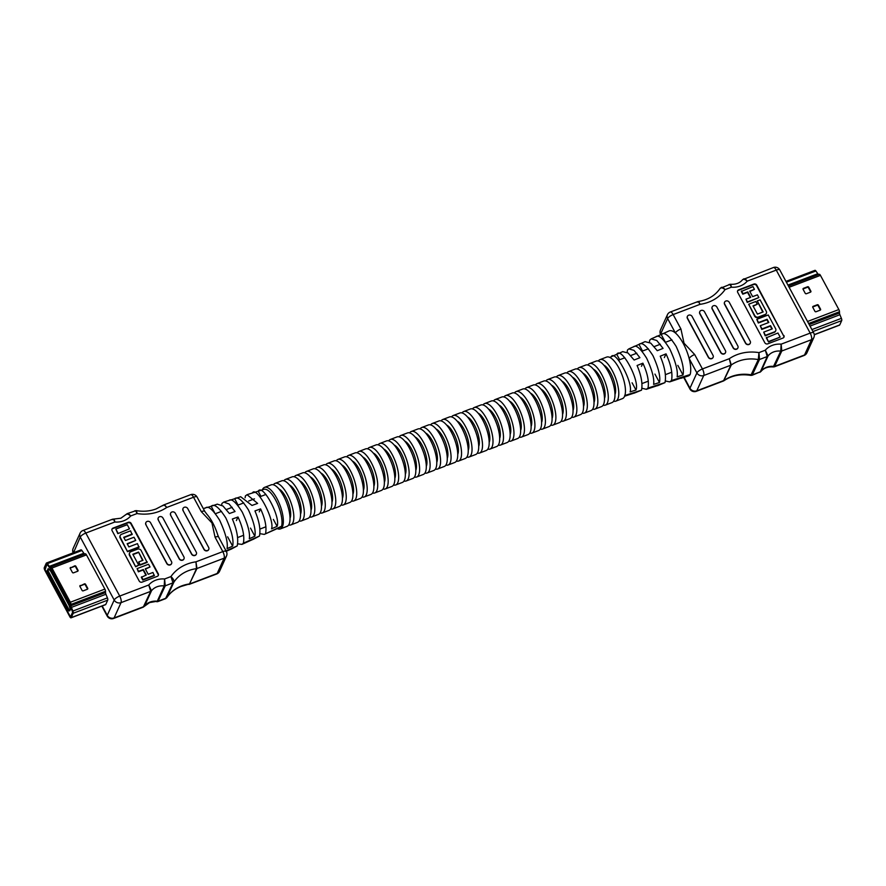 <?xml version="1.0" encoding="UTF-8"?>
<svg xmlns="http://www.w3.org/2000/svg" width="886" height="886" viewBox="0 0 886 886"><rect width="100%" height="100%" fill="white"/><g stroke="black" fill="none" stroke-linecap="round" stroke-linejoin="round"><path stroke-width="1.33" d="M102.2 605.958L107.25 615.338A5.172 4.53 -155.6 0 0 114.084 617.941L143.765 606.644A2.193 1.916 24.4 0 0 144.562 606.057A15.084 13.224 -155.6 0 1 150.066 602.07A15.084 13.224 -155.6 0 1 157.265 601.229A2.193 1.916 24.4 0 0 158.306 601.107L166.059 598.15A2.193 1.916 24.4 0 0 166.933 597.463A36.625 32.106 -155.6 0 1 181.63 585.934A36.625 32.106 -155.6 0 1 189.549 583.94A2.193 1.916 24.4 0 0 190.025 583.819L217.181 573.475L224.114 558.18L196.958 568.524A2.193 1.916 24.4 0 1 196.493 568.646A36.625 32.106 24.4 0 0 173.866 582.168A2.193 1.916 24.4 0 1 172.991 582.855L165.25 585.812A2.193 1.916 24.4 0 1 164.209 585.934A15.084 13.224 24.4 0 0 151.506 590.763A2.193 1.916 24.4 0 1 150.709 591.35L121.028 602.646L114.084 617.941A5.172 1.883 69.2 0 1 113.596 618.461L143.244 607.165L150.709 591.35L148.759 585.004L151.506 590.763L144.418 606.301L149.579 602.58L157.265 601.229L164.209 585.934L164.597 578.979L165.25 585.812L157.863 601.594L165.527 598.681L172.991 582.855L170.943 576.564C173.268 578.713 174.243 580.585 173.866 582.168L166.845 597.629C170.223 592.568 174.996 588.836 181.143 586.443L189.549 583.94L196.493 568.646L195.961 561.824L196.958 568.524L189.25 584.361M163.035 505.529C163.821 504.4 165.04 505.042 166.701 507.468C164.796 505.175 163.434 504.599 162.625 505.751M126.676 514.168C127.495 513.038 128.824 513.636 130.674 515.973C128.359 513.969 126.753 513.559 125.878 514.744M120.153 535.687A2.736 2.403 24.4 0 0 120.131 537.957L127.518 551.679L138.958 547.326L137.452 543.639L128.869 546.906L127.152 543.705L135.724 540.438L127.329 544.037M123.885 537.636L132.058 534.524L130.552 530.847L121.504 534.291A2.736 2.403 24.4 0 0 120.352 537.481L127.518 551.679M150.022 566.985L148.538 564.238L137.108 568.602L138.581 571.337L143.344 569.521L146.301 575.014L141.317 577.307L142.801 580.053L154.23 575.69L152.968 572.467L148.206 574.283L145.249 568.801L150.022 566.985L145.426 569.133M137.108 568.602L138.371 571.824L143.133 570.008L145.902 575.158M111.924 529.296A2.193 1.916 -155.6 0 1 112.799 528.61L128.049 522.795A2.193 1.916 -155.6 0 1 130.94 523.903L158.04 574.239A2.193 1.916 -155.6 0 1 158.217 575.623M138.548 552.078L142.978 560.306L138.692 561.945L139.944 565.168L147.098 562.444L141.162 550.527A2.736 2.403 24.4 0 0 137.552 549.154L130.873 551.69A2.736 2.403 24.4 0 0 129.721 554.891L135.658 566.796L138.737 565.224L132.834 554.259L138.548 552.078L142.58 560.461M133.011 554.581L138.327 552.554M129.522 553.097A2.736 2.403 24.4 0 0 129.511 555.367L135.658 566.796M117.816 533.66L129.478 528.831L127.263 524.711L115.822 529.075L117.816 533.66L129.478 528.831M228.798 500.612C231.379 498.12 235.864 501.952 242.266 512.119C247.847 524.202 250.195 533.062 249.32 538.721L254.869 536.24C255.988 530.537 253.85 521.754 248.434 509.904C242.099 499.948 237.514 496.226 234.679 498.74L230.382 500.114M245.09 497.788L245.444 495.872L247.061 494.687L257.638 503.414L251.989 505.441L240.66 496.725L234.679 498.74L238.09 505.064M252.311 493.103C256.231 484.919 274.97 519.717 271.548 528.82L277.096 526.339C280.973 517.092 262.677 483.125 258.191 491.221L253.562 492.705M259.886 533.66L264.272 534.402L281.593 526.229A21.607 7.852 69.2 0 0 276.786 502.296A21.607 7.852 69.2 0 0 263.851 489.349L258.191 491.221L260.96 496.359M205.286 508.132C207.977 505.308 212.762 509.339 219.65 520.226C225.631 533.25 228.112 542.708 227.082 548.622L232.641 546.141C233.926 540.172 231.667 530.792 225.864 518C219.03 507.324 214.135 503.414 211.167 506.26L207.213 507.523M221.644 505.053L221.976 503.414L223.726 502.096L229.109 504.001L235.045 511.51L229.396 513.537L223.006 506.017L217.291 504.145L211.167 506.26L214.512 512.473M265.612 533.328C266.786 526.904 265.113 518.764 260.595 508.896L254.946 510.923C259.233 521.112 260.739 529.485 259.476 536.041L243.384 543.184C244.68 536.318 242.875 527.591 238.002 517.003L232.353 519.03C236.983 529.95 238.6 538.909 237.215 545.92L226.052 550.87M201.31 511.643A5.172 1.628 151.7 0 1 204.832 511.466L206.881 514.245A25.439 9.237 69.2 0 1 217.746 534.945L218.587 537.005A5.172 1.628 151.7 0 0 215.065 537.182L211.953 522.95L201.31 511.643L193.547 497.234L166.701 507.468A41.797 36.636 -155.6 0 1 158.971 511.488A41.797 36.636 -155.6 0 1 137.02 513.559C136.012 510.912 135.137 510.126 134.417 511.222M225.786 551.513L230.161 549.564M237.614 543.805L241.922 544.392L252.687 539.53M264.272 534.402L280.364 527.214A21.607 7.852 69.2 0 0 281.593 526.229M259.476 536.041L253.152 539.375M241.922 544.392L243.384 543.184M237.215 545.92L230.781 549.364M208.719 549.508A2.569 2.259 -155.6 0 1 207.479 550.715L207.39 550.749A2.569 2.259 -155.6 0 1 203.99 549.453L183.048 510.557A2.569 2.259 -155.6 0 1 183.003 508.52M196.327 554.226A2.569 2.259 -155.6 0 1 195.097 555.433L194.998 555.467A2.569 2.259 -155.6 0 1 191.597 554.171L170.655 515.275A2.569 2.259 -155.6 0 1 170.61 513.238M183.945 558.944A2.569 2.259 -155.6 0 1 182.704 560.151L182.616 560.185A2.569 2.259 -155.6 0 1 179.216 558.889L158.273 519.993A2.569 2.259 -155.6 0 1 158.229 517.956M171.552 563.662A2.569 2.259 -155.6 0 1 170.322 564.869L170.223 564.903A2.569 2.259 -155.6 0 1 166.823 563.607L145.88 524.711A2.569 2.259 -155.6 0 1 145.836 522.674M112.101 530.681A2.193 1.916 -155.6 0 1 113.02 528.122L128.26 522.319A2.193 1.916 -155.6 0 1 131.15 523.416L158.262 573.763A2.193 1.916 -155.6 0 1 157.343 576.321L142.092 582.124A2.193 1.916 -155.6 0 1 139.202 581.017L112.101 530.681M71.046 617.83A2.16 0.786 69.2 0 1 69.85 616.756L44.843 570.318A2.16 0.786 69.2 0 1 44.3 567.572L46.271 563.23A2.16 0.786 69.2 0 1 46.471 563.02A2.16 0.786 69.2 0 1 47.401 563.651L49.317 566.387A2.16 0.786 -110.8 0 0 50.181 567.04L50.812 566.951A2.16 0.786 69.2 0 1 51.953 568.037L70.359 602.236A2.16 0.786 69.2 0 1 70.991 604.429L71.002 605.703A2.16 0.786 -110.8 0 0 71.401 607.397L72.907 611.03A2.16 0.786 69.2 0 1 73.217 613.267L71.245 617.62A2.16 0.786 69.2 0 1 71.046 617.83L105.556 604.684A2.16 0.786 -110.8 0 0 105.755 604.473L107.727 600.132A2.16 0.786 -110.8 0 0 107.427 597.884L105.91 594.251A2.16 0.786 69.2 0 1 105.523 592.557L105.512 591.283A2.16 0.786 -110.8 0 0 104.88 589.09L86.463 554.891A2.16 0.786 -110.8 0 0 85.333 553.805L84.702 553.894A2.16 0.786 69.2 0 1 83.838 553.241L81.922 550.505A2.16 0.786 -110.8 0 0 80.991 549.874A2.16 0.786 -110.8 0 0 80.781 550.084M183.147 510.314A2.569 2.259 -155.6 0 1 184.233 507.313L184.332 507.279A2.569 2.259 -155.6 0 1 187.721 508.575L208.675 547.47A2.569 2.259 -155.6 0 1 207.59 550.472L207.49 550.505A2.569 2.259 -155.6 0 1 204.101 549.209L183.048 510.557M170.765 515.032A2.569 2.259 -155.6 0 1 171.851 512.03L171.939 511.997A2.569 2.259 -155.6 0 1 175.339 513.293L196.282 552.188A2.569 2.259 -155.6 0 1 195.208 555.19L195.108 555.223A2.569 2.259 -155.6 0 1 191.708 553.927L170.655 515.275M158.373 519.75A2.569 2.259 -155.6 0 1 159.458 516.748L159.558 516.715A2.569 2.259 -155.6 0 1 162.946 518.011L183.9 556.906A2.569 2.259 -155.6 0 1 182.815 559.908L182.715 559.941A2.569 2.259 -155.6 0 1 179.326 558.645L158.273 519.993M145.991 524.468A2.569 2.259 -155.6 0 1 147.076 521.466L147.165 521.433A2.569 2.259 -155.6 0 1 150.565 522.729L171.507 561.624A2.569 2.259 -155.6 0 1 170.422 564.626L170.334 564.659A2.569 2.259 -155.6 0 1 166.933 563.363L145.88 524.711M113.175 519.584C113.807 518.498 114.36 519.296 114.848 522.009C113.762 519.373 112.854 518.609 112.134 519.705M135.613 511.122C136.245 510.026 136.721 510.845 137.02 513.559L130.674 515.973A20.256 17.753 -155.6 0 1 123.73 520.791A20.256 17.753 -155.6 0 1 114.848 522.009L85.809 533.062A5.172 1.883 -110.8 0 0 82.941 530.504L112.577 519.207L120.861 518.221L127.207 513.636L136.134 510.602C143.222 511.82 149.878 511.266 156.102 508.929L163.279 505.175M157.863 601.594L156.733 601.738M277.096 526.339L273.364 519.406M254.869 536.24L250.494 528.111M232.641 546.141L227.624 536.827M236.385 520.58L238.002 517.003M259.255 511.864L260.595 508.896M141.538 576.83L143.011 579.566L154.452 575.213M138.692 561.945L140.165 564.681L147.309 561.957M135.879 566.32L138.737 565.224M135.724 540.438L134.007 537.237L125.424 540.504L123.708 537.304L132.28 534.036M127.739 551.203L139.168 546.839M115.822 529.075L118.037 533.184M49.948 568.114A2.16 0.786 69.2 0 1 49.516 567.638L46.936 564.227L45.097 569.753L70.105 616.191L70.658 616.534L72.63 612.193L70.769 607.109A2.16 0.786 69.2 0 1 70.371 605.415L70.105 602.801L51.687 568.602L50.38 568.291A2.16 0.786 69.2 0 1 50.214 568.269L49.871 569.787L50.214 568.269M50.469 570.883L48.143 568.59L47.744 570.23L69.64 610.908L70.371 609.701L69.097 605.492M50.513 576.077L49.084 573.408L48.309 575.114L49.749 577.772L50.513 576.077M52.451 579.677L51.023 577.007L50.247 578.713L51.687 581.371L52.451 579.677M54.389 583.276L52.961 580.607L52.185 582.312L53.625 584.97L54.389 583.276M56.327 586.875L54.899 584.206L54.124 585.912L55.563 588.57L56.327 586.875M58.266 590.475L56.837 587.806L56.062 589.511L57.501 592.169L58.266 590.475M60.204 594.074L58.775 591.416L58 593.111L59.44 595.78L60.204 594.074M62.142 597.673L60.713 595.015L59.938 596.71L61.378 599.379L62.142 597.673M64.08 601.273L62.651 598.615L61.876 600.309L63.316 602.978L64.08 601.273M66.018 604.872L64.589 602.214L63.814 603.909L65.254 606.578L66.018 604.872M67.956 608.472L66.528 605.814L65.752 607.508L67.192 610.177L67.956 608.472M68.886 609.967L68.178 611.174L68.144 609.546L68.886 609.967L68.178 611.174M48.01 572.766L48.542 573.342M47.877 572.068L48.73 573.541L47.855 573.463L47.877 572.068L48.542 573.619L47.855 573.463M69.518 604.773L68.61 604.407L69.518 604.773L69.451 604.064L69.673 605.049L68.809 604.695L69.318 605.891L50.901 571.559M52.938 574.671L53.714 572.965L52.274 570.307L51.51 572.002L52.938 574.671M54.877 578.27L55.652 576.564L54.212 573.907L53.448 575.601L54.877 578.27M56.815 581.869L57.59 580.164L56.15 577.506L55.386 579.2L56.815 581.869M58.753 585.469L59.528 583.763L58.088 581.105L57.324 582.8L58.753 585.469M60.691 589.068L61.466 587.363L60.026 584.705L59.262 586.399L60.691 589.068M62.629 592.668L63.404 590.962L61.965 588.304L61.2 589.998L62.629 592.668M64.567 596.267L65.343 594.561L63.914 591.903L63.139 593.598L64.567 596.267M66.505 599.866L67.281 598.161L65.852 595.503L65.077 597.197L66.505 599.866M68.443 603.466L69.219 601.771L67.79 599.102L67.015 600.797L68.443 603.466M50.668 569.709L51.51 570.861L50.613 571.182L50.668 569.709L51.322 570.927L50.613 571.182M68.942 603.698L69.861 604.972L69.141 604.905L69.318 605.891M47.855 570.927L47.157 572.123L47.124 570.506L47.855 570.927L47.157 572.123M49.273 574.748L48.309 575.114M51.211 578.348L50.247 578.713M53.149 581.947L52.185 582.312M55.087 585.546L54.124 585.912M57.025 589.146L56.062 589.511M58.963 592.745L58 593.111M60.901 596.344L59.938 596.71M62.84 599.944L61.876 600.309M64.778 603.543L63.814 603.909M66.716 607.143L65.752 607.508M49.837 568.159L50.568 568.579M50.38 568.646L49.871 569.787M51.011 569.919L51.178 570.662M50.735 570.34L50.989 571.248M47.124 570.506L47.766 570.75M48.475 573.164L48.021 572.345L48.664 573.098M48.209 572.278L48.331 572.921M68.144 609.546L68.787 609.789M68.3 600.055L67.114 600.885L68.399 603.266M68.61 602.79L67.336 600.42M66.627 605.991L67.646 608.859M67.857 608.383L66.583 606.013M66.361 596.444L65.176 597.286L66.461 599.667M66.671 599.191L65.398 596.821M64.423 592.845L63.238 593.686L64.523 596.068M64.733 595.591L63.46 593.221M62.485 589.245L61.3 590.087L62.585 592.468M62.795 591.992L61.522 589.622M60.547 585.646L59.362 586.488L60.647 588.869M60.857 588.393L59.583 586.011M58.609 582.047L57.424 582.888L58.709 585.269M58.919 584.793L57.634 582.412M56.66 578.447L55.486 579.289L56.77 581.67M56.981 581.194L55.696 578.813M54.722 574.848L53.548 575.69L54.832 578.06M55.043 577.594L53.758 575.213M52.783 571.248L51.609 572.09L52.894 574.46M53.105 573.995L51.82 571.614M64.689 602.391L65.708 605.26M65.918 604.784L64.645 602.414M62.751 598.792L63.77 601.66M63.98 601.184L62.707 598.814M60.813 595.193L61.832 598.061M62.042 597.585L60.769 595.215M58.875 591.593L59.894 594.462M60.104 593.985L58.83 591.615M56.937 587.994L57.955 590.862M58.166 590.386L56.892 588.016M54.998 584.395L56.017 587.263M56.228 586.787L54.943 584.417M53.06 580.795L54.079 583.664M54.29 583.187L53.005 580.817M51.122 577.196L52.141 580.064M52.352 579.588L51.067 577.207M49.184 573.596L50.203 576.465M50.413 575.989L49.129 573.607M80.305 585.436A0.864 0.753 24.4 0 0 79.939 586.443L82.077 590.397A0.864 0.753 24.4 0 0 83.218 590.84L87.337 589.268A0.864 0.753 24.4 0 0 87.703 588.26L85.565 584.295A0.864 0.753 24.4 0 0 84.436 583.863L80.05 586A0.864 0.753 24.4 0 0 79.851 586.111M51.687 568.602L70.105 602.801L70.371 604.961A3.444 1.251 -110.8 0 0 71.002 607.663L72.63 612.193L70.658 616.534L70.105 616.191L45.097 569.753L46.936 564.227L49.217 567.217A3.444 1.251 -110.8 0 0 50.613 568.258L51.687 568.602M70.614 567.439A0.864 0.753 24.4 0 0 70.249 568.447L72.386 572.4A0.864 0.753 24.4 0 0 73.516 572.832L77.647 571.26A0.864 0.753 24.4 0 0 78.012 570.263L75.875 566.298A0.864 0.753 24.4 0 0 74.745 565.866L70.359 568.004A0.864 0.753 24.4 0 0 70.16 568.114M87.537 589.157A0.864 0.753 24.4 0 0 87.448 588.825L85.311 584.86A0.864 0.753 24.4 0 0 84.17 584.428L80.05 586M77.846 571.149A0.864 0.753 24.4 0 0 77.758 570.828L75.62 566.863A0.864 0.753 24.4 0 0 74.479 566.431L70.359 568.004M684.092 377.303L689.961 388.212A5.172 1.628 151.7 0 0 689.906 388.954A5.172 5.172 0 0 0 696.307 391.324L723.441 380.991L730.884 365.176L729.289 358.708L731.304 364.954L723.707 380.825M723.441 380.991L724.017 380.692C731.659 375.509 740.596 373.748 750.852 375.398L758.305 359.583L758.959 352.617L765.305 350.191L768.051 355.962L760.963 371.489C763.732 368.067 767.841 366.549 773.279 366.937L780.754 351.122L781.142 344.167L781.795 351L774.408 366.793L804.045 355.496A5.172 5.172 0 0 0 806.913 352.805A5.172 4.53 -155.6 0 1 804.532 354.987L811.476 339.692L781.795 351A2.193 1.916 -155.6 0 1 780.754 351.122A15.084 13.224 24.4 0 0 773.556 351.964A15.084 13.224 24.4 0 0 768.051 355.962A2.193 1.916 -155.6 0 1 767.254 356.537L765.305 350.191A20.256 17.753 -155.6 0 1 772.26 345.385A20.256 17.753 -155.6 0 1 781.142 344.167L810.181 333.103L776.258 270.108L747.219 281.172C744.904 279.168 743.299 278.747 742.424 279.943M756.81 319.337L758.527 322.537L767.11 319.27L768.827 322.471L760.254 325.727L761.982 328.927L770.554 325.671L772.282 328.872L763.699 332.128L765.426 335.329L774.475 331.885A2.736 2.403 24.4 0 0 775.627 328.695L768.24 314.973L756.81 319.337L758.316 323.013L766.888 319.746L768.439 322.615M763.699 332.128L765.205 335.816L774.264 332.361A2.736 2.403 24.4 0 0 775.615 330.965M760.254 325.727L761.761 329.415L770.333 326.148L771.883 329.016M741.527 290.962L743.011 293.698L747.773 291.893L750.73 297.375L745.968 299.191L747.441 301.938L758.87 297.574L757.397 294.839L752.635 296.644L749.678 291.162L754.44 289.345L752.967 286.61L741.316 291.439L742.789 294.185L747.551 292.369L750.331 297.53M749.855 291.494L754.44 289.345M745.968 299.191L747.219 302.414L758.87 297.574M737.54 291.029A2.193 1.916 -155.6 0 1 738.426 290.342L753.665 284.528A2.193 1.916 -155.6 0 1 756.555 285.635L783.667 335.971A2.193 1.916 -155.6 0 1 783.844 337.356M748.67 304.208L754.817 315.637A2.736 2.403 24.4 0 0 758.438 317.022L765.105 314.486A2.736 2.403 24.4 0 0 766.257 311.285L760.099 299.856L757.242 300.952L763.156 311.916L757.43 314.098L753 305.869L757.286 304.23L755.813 301.495L748.67 304.208L754.606 316.125A2.736 2.403 24.4 0 0 758.217 317.498L764.884 314.962A2.736 2.403 24.4 0 0 766.246 313.555M753.178 306.202L757.286 304.23M757.242 300.952L762.757 312.071M766.29 337.821L768.505 341.941L780.156 337.101L777.941 332.992L766.29 337.821M633.412 346.88C635.982 344.477 640.39 348.264 646.658 358.243C652.129 370.071 654.455 378.787 653.613 384.38L659.494 382.508C660.657 376.738 658.486 367.812 652.971 355.696C646.503 345.562 641.841 341.797 638.972 344.399L633.412 346.88M649.36 342.229L649.759 340.113L651.221 338.884L656.792 340.512L663.071 348.375L657.279 350.701L650.745 343.137L645.041 341.642L638.972 344.399L642.538 351.033M611.196 356.781C615.083 348.907 633.379 382.885 630.101 391.9L635.982 390.017C640.013 380.692 621.263 345.894 616.745 354.311L609.767 357.401M627.089 352.362L627.498 349.981L628.827 348.885L634.033 350.38L639.925 357.7L634.132 360.026L628.019 352.993L622.692 351.631L616.745 354.311L619.668 359.738M655.651 336.979C658.309 334.243 663.027 338.23 669.772 348.94C675.653 361.698 678.1 371.012 677.125 376.86L683.006 374.988C684.335 368.953 682.054 359.417 676.14 346.382C669.174 335.506 664.201 331.552 661.2 334.498L656.781 336.47M624.641 395.577L641.53 390.161C642.76 383.716 641.287 375.498 637.089 365.508L642.882 363.182C647.5 373.239 649.205 381.534 647.998 388.079L664.998 382.608C666.35 375.73 664.766 366.926 660.236 356.194L666.028 353.868C671.012 364.644 672.839 373.538 671.522 380.515L690.161 374.523A25.439 9.237 -110.8 0 0 689.142 358.509A25.439 9.237 -110.8 0 0 675.387 332.97A25.439 9.237 -110.8 0 0 668.996 330.943L661.2 334.498L665.131 341.786M671.522 380.515L669.683 381.888L679.739 378.51M647.998 388.079L646.315 389.308L656.57 385.919M624.63 396.197L633.39 393.329M680.78 378.355L688.234 375.985A25.439 9.237 -110.8 0 0 690.161 374.523M669.683 381.888L665.331 380.969M657.423 385.775L664.998 382.608M646.315 389.308L641.874 388.245M634.066 393.207L641.53 390.161M713.086 357.412A2.569 2.259 -155.6 0 1 711.857 358.62L711.757 358.664A2.569 2.259 -155.6 0 1 708.368 357.368L687.414 318.462A2.569 2.259 -155.6 0 1 687.37 316.424M725.479 352.694A2.569 2.259 -155.6 0 1 724.239 353.902L724.15 353.946A2.569 2.259 -155.6 0 1 720.75 352.65L699.807 313.744A2.569 2.259 -155.6 0 1 699.763 311.706M737.872 347.976A2.569 2.259 -155.6 0 1 736.631 349.184L736.532 349.228A2.569 2.259 -155.6 0 1 733.143 347.932L712.189 309.026A2.569 2.259 -155.6 0 1 712.145 306.988M750.254 343.259A2.569 2.259 -155.6 0 1 749.024 344.466L748.925 344.51A2.569 2.259 -155.6 0 1 745.525 343.214L724.582 304.308A2.569 2.259 -155.6 0 1 724.538 302.27M660.712 334.72L660.635 334.587A5.172 1.628 -28.3 0 1 660.69 333.856L667.634 318.561L675.387 332.97A5.172 1.628 -28.3 0 1 680.924 328.983L684.036 343.225L694.668 354.533L702.432 368.941L729.289 358.708A41.797 36.636 -155.6 0 1 737.008 354.688A41.797 36.636 -155.6 0 1 758.959 352.617L759.501 359.483L752.125 375.276L760.31 371.832L767.254 356.537L759.501 359.483A2.193 1.916 -155.6 0 1 758.305 359.583A36.625 32.106 24.4 0 0 738.304 361.266A36.625 32.106 24.4 0 0 731.304 364.954A2.193 1.916 24.4 0 1 730.884 365.176L703.728 375.52L696.784 390.815L723.951 380.471A2.193 1.916 24.4 0 0 724.36 380.249A36.625 32.106 -155.6 0 1 731.371 376.561A36.625 32.106 -155.6 0 1 751.372 374.878A2.193 1.916 -155.6 0 0 752.568 374.778L760.31 371.832A2.193 1.916 -155.6 0 0 761.107 371.256A15.084 13.224 -155.6 0 1 766.611 367.258A15.084 13.224 -155.6 0 1 773.81 366.416A2.193 1.916 -155.6 0 0 774.851 366.295L804.532 354.987A5.172 1.883 69.2 0 1 804.045 355.496M783.888 335.495A2.193 1.916 -155.6 0 1 782.958 338.053L767.719 343.857A2.193 1.916 -155.6 0 1 764.828 342.749L737.717 292.413A2.193 1.916 -155.6 0 1 738.636 289.855L753.886 284.052A2.193 1.916 -155.6 0 1 756.777 285.159L783.667 335.971M713.042 355.386A2.569 2.259 -155.6 0 1 711.967 358.387L711.868 358.42A2.569 2.259 -155.6 0 1 708.468 357.124L687.525 318.218A2.569 2.259 -155.6 0 1 688.61 315.217L688.699 315.183A2.569 2.259 -155.6 0 1 692.099 316.479L713.042 355.386M725.435 350.668A2.569 2.259 -155.6 0 1 724.349 353.669L724.261 353.702A2.569 2.259 -155.6 0 1 720.861 352.406L699.918 313.5A2.569 2.259 -155.6 0 1 700.992 310.499L701.092 310.465A2.569 2.259 -155.6 0 1 704.492 311.761L725.435 350.668M737.828 345.95A2.569 2.259 -155.6 0 1 736.742 348.951L736.643 348.984A2.569 2.259 -155.6 0 1 733.254 347.689L712.3 308.782A2.569 2.259 -155.6 0 1 713.385 305.781L713.485 305.748A2.569 2.259 -155.6 0 1 716.874 307.043L737.828 345.95M750.209 341.232A2.569 2.259 -155.6 0 1 749.124 344.233L749.035 344.266A2.569 2.259 -155.6 0 1 745.635 342.971L724.693 304.064A2.569 2.259 -155.6 0 1 725.767 301.063L725.867 301.03A2.569 2.259 -155.6 0 1 729.267 302.325L750.209 341.232M697.736 301.639L697.991 301.539C707.792 300.033 715.179 295.647 720.141 288.371L730.252 284.262C735.69 284.639 739.799 283.121 742.568 279.699L773.389 267.539A5.172 1.883 -110.8 0 1 776.258 270.108A5.172 1.628 -28.3 0 1 779.78 269.92A5.172 5.172 0 0 0 773.389 267.539M743.221 279.356C744.041 278.226 745.37 278.824 747.219 281.172A20.256 17.753 -155.6 0 1 731.393 287.197C730.308 284.572 729.399 283.797 728.68 284.893M729.721 284.771C730.352 283.686 730.906 284.495 731.393 287.197L725.036 289.611C722.599 287.706 720.938 287.352 720.052 288.537L720.141 288.371M720.927 287.85C721.758 286.71 723.131 287.308 725.036 289.611A41.797 36.636 -155.6 0 1 700.018 304.352C698.722 301.794 697.714 301.074 696.961 302.181M696.307 391.324A5.172 1.883 -110.8 0 0 696.784 390.815A5.172 4.53 24.4 0 1 689.961 388.212L696.905 372.917L689.142 358.509A5.172 1.628 -28.3 0 1 694.668 354.533M697.437 302.06C698.146 300.963 699.01 301.727 700.018 304.352L673.161 314.574L680.924 328.983M632.083 382.785L635.982 390.017M654.953 374.08L659.494 382.508M677.823 365.364L683.006 374.988M664.334 357.59L666.028 353.868M641.464 366.295L642.882 363.182M766.512 337.344L768.505 341.941M768.727 341.464L780.156 337.101M810.491 292.159A0.864 0.753 24.4 0 0 810.856 291.151L808.719 287.197A0.864 0.753 24.4 0 0 807.589 286.765L803.458 288.338A0.864 0.753 24.4 0 0 803.093 289.334L805.23 293.299A0.864 0.753 24.4 0 0 806.371 293.731L810.491 292.159M839.23 325.129A2.16 0.786 -110.8 0 0 839.529 325.151A2.16 0.786 -110.8 0 0 839.729 324.94L841.7 320.599A2.16 0.786 -110.8 0 0 841.401 318.351L839.884 314.718A2.16 0.786 69.2 0 1 839.485 313.024L839.485 311.75A2.16 0.786 -110.8 0 0 838.854 309.557L820.436 275.358A2.16 0.786 -110.8 0 0 819.306 274.272L818.675 274.361A2.16 0.786 69.2 0 1 817.8 273.719L815.884 270.983A2.16 0.786 -110.8 0 0 814.954 270.341L785.96 281.394M820.181 310.166A0.864 0.753 24.4 0 0 820.547 309.159L818.42 305.194A0.864 0.753 24.4 0 0 817.28 304.762L813.149 306.334A0.864 0.753 24.4 0 0 812.783 307.342L814.921 311.296A0.864 0.753 24.4 0 0 816.061 311.728L820.181 310.166M810.69 292.048A0.864 0.753 24.4 0 0 810.601 291.727L808.464 287.762A0.864 0.753 24.4 0 0 807.323 287.33L803.203 288.902A0.864 0.753 24.4 0 0 803.004 289.013M820.381 310.045A0.864 0.753 24.4 0 0 820.292 309.723L818.155 305.759A0.864 0.753 24.4 0 0 817.025 305.327L812.894 306.899A0.864 0.753 24.4 0 0 812.695 307.01M613.61 401.214A22.216 8.074 -110.8 0 0 615.781 401.159L622.448 398.622A22.216 8.074 -110.8 0 0 624.53 396.419A22.216 8.074 -110.8 0 0 620.61 371.455A22.216 8.074 -110.8 0 0 606.633 357.091L599.966 359.638A22.216 8.074 -110.8 0 0 598.316 361.034M615.781 401.159A22.216 8.074 -110.8 0 0 617.863 398.955A22.216 8.074 -110.8 0 0 613.943 374.003A22.216 8.074 -110.8 0 0 599.966 359.638M603.133 405.201A22.216 8.074 -110.8 0 0 605.293 405.157L611.971 402.609A22.216 8.074 -110.8 0 0 614.053 400.406A22.216 8.074 -110.8 0 0 610.133 375.454A22.216 8.074 -110.8 0 0 596.156 361.089L589.478 363.625A22.216 8.074 -110.8 0 0 587.828 365.021M605.293 405.157A22.216 8.074 -110.8 0 0 607.386 402.953A22.216 8.074 -110.8 0 0 603.455 377.99A22.216 8.074 -110.8 0 0 589.478 363.625M592.656 409.199A22.216 8.074 -110.8 0 0 594.816 409.144L601.483 406.608A22.216 8.074 -110.8 0 0 603.576 404.404A22.216 8.074 -110.8 0 0 599.645 379.441A22.216 8.074 -110.8 0 0 585.668 365.076L579.001 367.624A22.216 8.074 -110.8 0 0 577.351 369.019M594.816 409.144A22.216 8.074 -110.8 0 0 596.898 406.94A22.216 8.074 -110.8 0 0 592.978 381.977A22.216 8.074 -110.8 0 0 579.001 367.624M582.168 413.186A22.216 8.074 -110.8 0 0 584.328 413.131L591.006 410.595A22.216 8.074 -110.8 0 0 593.088 408.391A22.216 8.074 -110.8 0 0 589.168 383.439A22.216 8.074 -110.8 0 0 575.191 369.074L568.513 371.611A22.216 8.074 -110.8 0 0 566.863 373.006M584.328 413.131A22.216 8.074 -110.8 0 0 586.421 410.938A22.216 8.074 -110.8 0 0 582.49 385.975A22.216 8.074 -110.8 0 0 568.513 371.611M571.692 417.184A22.216 8.074 -110.8 0 0 573.851 417.129L580.518 414.593A22.216 8.074 -110.8 0 0 582.611 412.389A22.216 8.074 -110.8 0 0 578.68 387.426A22.216 8.074 -110.8 0 0 564.703 373.061L558.036 375.598A22.216 8.074 -110.8 0 0 556.386 377.004M573.851 417.129A22.216 8.074 -110.8 0 0 575.933 414.925A22.216 8.074 -110.8 0 0 572.013 389.962A22.216 8.074 -110.8 0 0 558.036 375.598M561.203 421.171A22.216 8.074 -110.8 0 0 563.363 421.116L570.041 418.58A22.216 8.074 -110.8 0 0 572.123 416.376A22.216 8.074 -110.8 0 0 568.203 391.413A22.216 8.074 -110.8 0 0 554.226 377.059L547.548 379.596A22.216 8.074 -110.8 0 0 545.909 380.991M563.363 421.116A22.216 8.074 -110.8 0 0 565.456 418.923A22.216 8.074 -110.8 0 0 561.536 393.96A22.216 8.074 -110.8 0 0 547.548 379.596M550.727 425.169A22.216 8.074 -110.8 0 0 552.886 425.114L559.553 422.567A22.216 8.074 -110.8 0 0 561.646 420.374A22.216 8.074 -110.8 0 0 557.715 395.411A22.216 8.074 -110.8 0 0 543.738 381.046L537.071 383.583A22.216 8.074 -110.8 0 0 535.421 384.989M552.886 425.114A22.216 8.074 -110.8 0 0 554.968 422.91A22.216 8.074 -110.8 0 0 551.048 397.947A22.216 8.074 -110.8 0 0 537.071 383.583M540.238 429.156A22.216 8.074 -110.8 0 0 542.398 429.101L549.076 426.565A22.216 8.074 -110.8 0 0 551.158 424.361A22.216 8.074 -110.8 0 0 547.238 399.398A22.216 8.074 -110.8 0 0 533.261 385.033L526.594 387.581A22.216 8.074 -110.8 0 0 524.944 388.976M542.398 429.101A22.216 8.074 -110.8 0 0 544.491 426.908A22.216 8.074 -110.8 0 0 540.571 401.945A22.216 8.074 -110.8 0 0 526.594 387.581M529.762 433.143A22.216 8.074 -110.8 0 0 531.921 433.099L538.588 430.552A22.216 8.074 -110.8 0 0 540.681 428.359A22.216 8.074 -110.8 0 0 536.75 403.396A22.216 8.074 -110.8 0 0 522.773 389.032L516.106 391.568A22.216 8.074 -110.8 0 0 514.456 392.974M531.921 433.099A22.216 8.074 -110.8 0 0 534.003 430.895A22.216 8.074 -110.8 0 0 530.083 405.932A22.216 8.074 -110.8 0 0 516.106 391.568M519.274 437.141A22.216 8.074 -110.8 0 0 521.444 437.086L528.111 434.55A22.216 8.074 -110.8 0 0 530.193 432.346A22.216 8.074 -110.8 0 0 526.273 407.383A22.216 8.074 -110.8 0 0 512.296 393.019L505.629 395.566A22.216 8.074 -110.8 0 0 503.979 396.961M521.444 437.086A22.216 8.074 -110.8 0 0 523.526 434.893A22.216 8.074 -110.8 0 0 519.606 409.93A22.216 8.074 -110.8 0 0 505.629 395.566M508.797 441.128A22.216 8.074 -110.8 0 0 510.956 441.084L517.623 438.537A22.216 8.074 -110.8 0 0 519.717 436.344A22.216 8.074 -110.8 0 0 515.796 411.381A22.216 8.074 -110.8 0 0 501.808 397.017L495.141 399.553A22.216 8.074 -110.8 0 0 493.491 400.959M510.956 441.084A22.216 8.074 -110.8 0 0 513.049 438.88A22.216 8.074 -110.8 0 0 509.118 413.917A22.216 8.074 -110.8 0 0 495.141 399.553M498.309 445.126A22.216 8.074 -110.8 0 0 500.479 445.071L507.146 442.535A22.216 8.074 -110.8 0 0 509.228 440.331A22.216 8.074 -110.8 0 0 505.308 415.368A22.216 8.074 -110.8 0 0 491.331 401.004L484.664 403.551A22.216 8.074 -110.8 0 0 483.014 404.946M500.479 445.071A22.216 8.074 -110.8 0 0 502.561 442.867A22.216 8.074 -110.8 0 0 498.641 417.915A22.216 8.074 -110.8 0 0 484.664 403.551M487.832 449.113A22.216 8.074 -110.8 0 0 489.991 449.069L496.658 446.522A22.216 8.074 -110.8 0 0 498.752 444.329A22.216 8.074 -110.8 0 0 494.831 419.366A22.216 8.074 -110.8 0 0 480.854 405.002L474.176 407.538A22.216 8.074 -110.8 0 0 472.526 408.944M489.991 449.069A22.216 8.074 -110.8 0 0 492.084 446.865A22.216 8.074 -110.8 0 0 488.153 421.902A22.216 8.074 -110.8 0 0 474.176 407.538M477.344 453.111A22.216 8.074 -110.8 0 0 479.514 453.056L486.181 450.52A22.216 8.074 -110.8 0 0 488.264 448.316A22.216 8.074 -110.8 0 0 484.343 423.353A22.216 8.074 -110.8 0 0 470.366 408.989L463.699 411.536A22.216 8.074 -110.8 0 0 462.049 412.931M479.514 453.056A22.216 8.074 -110.8 0 0 481.596 450.852A22.216 8.074 -110.8 0 0 477.676 425.9A22.216 8.074 -110.8 0 0 463.699 411.536M466.867 457.098A22.216 8.074 -110.8 0 0 469.026 457.043L475.704 454.507A22.216 8.074 -110.8 0 0 477.787 452.303A22.216 8.074 -110.8 0 0 473.866 427.351A22.216 8.074 -110.8 0 0 459.889 412.987L453.211 415.523A22.216 8.074 -110.8 0 0 451.561 416.918M469.026 457.043A22.216 8.074 -110.8 0 0 471.119 454.85A22.216 8.074 -110.8 0 0 467.188 429.887A22.216 8.074 -110.8 0 0 453.211 415.523M456.39 461.097A22.216 8.074 -110.8 0 0 458.549 461.041L465.216 458.505A22.216 8.074 -110.8 0 0 467.31 456.301A22.216 8.074 -110.8 0 0 463.378 431.338A22.216 8.074 -110.8 0 0 449.401 416.974L442.734 419.521A22.216 8.074 -110.8 0 0 441.084 420.916M458.549 461.041A22.216 8.074 -110.8 0 0 460.631 458.837A22.216 8.074 -110.8 0 0 456.711 433.874A22.216 8.074 -110.8 0 0 442.734 419.521M445.902 465.084A22.216 8.074 -110.8 0 0 448.061 465.028L454.74 462.492A22.216 8.074 -110.8 0 0 456.822 460.288A22.216 8.074 -110.8 0 0 452.901 435.325A22.216 8.074 -110.8 0 0 438.924 420.972L432.246 423.508A22.216 8.074 -110.8 0 0 430.596 424.903M448.061 465.028A22.216 8.074 -110.8 0 0 450.154 462.835A22.216 8.074 -110.8 0 0 446.223 437.872A22.216 8.074 -110.8 0 0 432.246 423.508M435.425 469.082A22.216 8.074 -110.8 0 0 437.584 469.026L444.251 466.479A22.216 8.074 -110.8 0 0 446.345 464.286A22.216 8.074 -110.8 0 0 442.413 439.323A22.216 8.074 -110.8 0 0 428.436 424.959L421.769 427.495A22.216 8.074 -110.8 0 0 420.119 428.902M437.584 469.026A22.216 8.074 -110.8 0 0 439.666 466.822A22.216 8.074 -110.8 0 0 435.746 441.859A22.216 8.074 -110.8 0 0 421.769 427.495M424.937 473.069A22.216 8.074 -110.8 0 0 427.096 473.013L433.775 470.477A22.216 8.074 -110.8 0 0 435.857 468.273A22.216 8.074 -110.8 0 0 431.936 443.31A22.216 8.074 -110.8 0 0 417.959 428.957L411.281 431.493A22.216 8.074 -110.8 0 0 409.642 432.889M427.096 473.013A22.216 8.074 -110.8 0 0 429.189 470.82A22.216 8.074 -110.8 0 0 425.269 445.857A22.216 8.074 -110.8 0 0 411.281 431.493M414.46 477.056A22.216 8.074 -110.8 0 0 416.619 477.011L423.286 474.464A22.216 8.074 -110.8 0 0 425.38 472.271A22.216 8.074 -110.8 0 0 421.448 447.308A22.216 8.074 -110.8 0 0 407.471 432.944L400.804 435.48A22.216 8.074 -110.8 0 0 399.154 436.887M416.619 477.011A22.216 8.074 -110.8 0 0 418.701 474.807A22.216 8.074 -110.8 0 0 414.781 449.844A22.216 8.074 -110.8 0 0 400.804 435.48M403.972 481.054A22.216 8.074 -110.8 0 0 406.131 480.998L412.81 478.462A22.216 8.074 -110.8 0 0 414.892 476.258A22.216 8.074 -110.8 0 0 410.971 451.295A22.216 8.074 -110.8 0 0 396.994 436.931L390.316 439.478A22.216 8.074 -110.8 0 0 388.677 440.874M406.131 480.998A22.216 8.074 -110.8 0 0 408.224 478.805A22.216 8.074 -110.8 0 0 404.304 453.842A22.216 8.074 -110.8 0 0 390.316 439.478M393.495 485.041A22.216 8.074 -110.8 0 0 395.654 484.996L402.322 482.449A22.216 8.074 -110.8 0 0 404.415 480.256A22.216 8.074 -110.8 0 0 400.483 455.293A22.216 8.074 -110.8 0 0 386.506 440.929L379.839 443.465A22.216 8.074 -110.8 0 0 378.189 444.872M395.654 484.996A22.216 8.074 -110.8 0 0 397.736 482.792A22.216 8.074 -110.8 0 0 393.816 457.829A22.216 8.074 -110.8 0 0 379.839 443.465M383.007 489.039A22.216 8.074 -110.8 0 0 385.177 488.983L391.845 486.447A22.216 8.074 -110.8 0 0 393.927 484.243A22.216 8.074 -110.8 0 0 390.006 459.28A22.216 8.074 -110.8 0 0 376.029 444.916L369.362 447.463A22.216 8.074 -110.8 0 0 367.712 448.859M385.177 488.983A22.216 8.074 -110.8 0 0 387.26 486.779A22.216 8.074 -110.8 0 0 383.339 461.827A22.216 8.074 -110.8 0 0 369.362 447.463M372.53 493.026A22.216 8.074 -110.8 0 0 374.689 492.981L381.357 490.434A22.216 8.074 -110.8 0 0 383.45 488.241A22.216 8.074 -110.8 0 0 379.518 463.278A22.216 8.074 -110.8 0 0 365.541 448.914L358.874 451.45A22.216 8.074 -110.8 0 0 357.224 452.857M374.689 492.981A22.216 8.074 -110.8 0 0 376.783 490.778A22.216 8.074 -110.8 0 0 372.851 465.815A22.216 8.074 -110.8 0 0 358.874 451.45M362.042 497.024A22.216 8.074 -110.8 0 0 364.212 496.968L370.88 494.432A22.216 8.074 -110.8 0 0 372.962 492.228A22.216 8.074 -110.8 0 0 369.041 467.265A22.216 8.074 -110.8 0 0 355.065 452.901L348.397 455.448A22.216 8.074 -110.8 0 0 346.747 456.844M364.212 496.968A22.216 8.074 -110.8 0 0 366.295 494.765A22.216 8.074 -110.8 0 0 362.374 469.813A22.216 8.074 -110.8 0 0 348.397 455.448M351.565 501.011A22.216 8.074 -110.8 0 0 353.724 500.967L360.392 498.419A22.216 8.074 -110.8 0 0 362.485 496.215A22.216 8.074 -110.8 0 0 358.564 471.263A22.216 8.074 -110.8 0 0 344.576 456.899L337.909 459.435A22.216 8.074 -110.8 0 0 336.259 460.831M353.724 500.967A22.216 8.074 -110.8 0 0 355.818 498.763A22.216 8.074 -110.8 0 0 351.886 473.8A22.216 8.074 -110.8 0 0 337.909 459.435M341.077 505.009A22.216 8.074 -110.8 0 0 343.247 504.954L349.915 502.417A22.216 8.074 -110.8 0 0 351.997 500.213A22.216 8.074 -110.8 0 0 348.076 475.25A22.216 8.074 -110.8 0 0 334.1 460.886L327.432 463.433A22.216 8.074 -110.8 0 0 325.782 464.829M343.247 504.954A22.216 8.074 -110.8 0 0 345.33 502.75A22.216 8.074 -110.8 0 0 341.409 477.787A22.216 8.074 -110.8 0 0 327.432 463.433M330.6 508.996A22.216 8.074 -110.8 0 0 332.759 508.941L339.438 506.404A22.216 8.074 -110.8 0 0 341.52 504.2A22.216 8.074 -110.8 0 0 337.599 479.248A22.216 8.074 -110.8 0 0 323.623 464.884L316.944 467.42A22.216 8.074 -110.8 0 0 315.294 468.816M332.759 508.941A22.216 8.074 -110.8 0 0 334.853 506.748A22.216 8.074 -110.8 0 0 330.921 481.785A22.216 8.074 -110.8 0 0 316.944 467.42M320.112 512.994A22.216 8.074 -110.8 0 0 322.282 512.939L328.95 510.402A22.216 8.074 -110.8 0 0 331.043 508.199A22.216 8.074 -110.8 0 0 327.111 483.235A22.216 8.074 -110.8 0 0 313.135 468.871L306.467 471.407A22.216 8.074 -110.8 0 0 304.817 472.814M322.282 512.939A22.216 8.074 -110.8 0 0 324.365 510.735A22.216 8.074 -110.8 0 0 320.444 485.772A22.216 8.074 -110.8 0 0 306.467 471.407M309.635 516.981A22.216 8.074 -110.8 0 0 311.794 516.926L318.473 514.389A22.216 8.074 -110.8 0 0 320.555 512.186A22.216 8.074 -110.8 0 0 316.634 487.222A22.216 8.074 -110.8 0 0 302.658 472.869L295.979 475.405A22.216 8.074 -110.8 0 0 294.329 476.801M311.794 516.926A22.216 8.074 -110.8 0 0 313.888 514.733A22.216 8.074 -110.8 0 0 309.956 489.77A22.216 8.074 -110.8 0 0 295.979 475.405M299.158 520.979A22.216 8.074 -110.8 0 0 301.318 520.924L307.985 518.376A22.216 8.074 -110.8 0 0 310.078 516.184A22.216 8.074 -110.8 0 0 306.146 491.221A22.216 8.074 -110.8 0 0 292.17 476.856L285.502 479.392A22.216 8.074 -110.8 0 0 283.852 480.799M301.318 520.924A22.216 8.074 -110.8 0 0 303.4 518.72A22.216 8.074 -110.8 0 0 299.479 493.757A22.216 8.074 -110.8 0 0 285.502 479.392M288.67 524.966A22.216 8.074 -110.8 0 0 290.829 524.911L297.508 522.375A22.216 8.074 -110.8 0 0 299.59 520.171A22.216 8.074 -110.8 0 0 295.669 495.208A22.216 8.074 -110.8 0 0 281.693 480.843L275.014 483.391A22.216 8.074 -110.8 0 0 273.364 484.786M290.829 524.911A22.216 8.074 -110.8 0 0 292.923 522.718A22.216 8.074 -110.8 0 0 288.991 497.755A22.216 8.074 -110.8 0 0 275.014 483.391M277.24 528.61A22.216 8.074 -110.8 0 0 280.353 528.909L287.02 526.362A22.216 8.074 -110.8 0 0 289.113 524.169A22.216 8.074 -110.8 0 0 285.181 499.206A22.216 8.074 -110.8 0 0 271.205 484.841L264.537 487.378A22.216 8.074 -110.8 0 0 262.444 489.581A22.216 8.074 -110.8 0 0 262.345 489.825M280.353 528.909A22.216 8.074 -110.8 0 0 282.435 526.705A22.216 8.074 -110.8 0 0 278.514 501.742A22.216 8.074 -110.8 0 0 264.537 487.378M290.043 518.199A16.745 6.08 -110.8 0 0 288.138 502.163A16.745 6.08 -110.8 0 0 278.891 488.939M300.52 514.201A16.745 6.08 -110.8 0 0 298.615 498.176A16.745 6.08 -110.8 0 0 289.379 484.941M310.997 510.214A16.745 6.08 -110.8 0 0 309.103 494.189A16.745 6.08 -110.8 0 0 299.856 480.954M321.485 506.216A16.745 6.08 -110.8 0 0 319.58 490.191A16.745 6.08 -110.8 0 0 310.344 476.956M331.962 502.229A16.745 6.08 -110.8 0 0 330.057 486.204A16.745 6.08 -110.8 0 0 320.821 472.969M342.45 498.231A16.745 6.08 -110.8 0 0 340.545 482.205A16.745 6.08 -110.8 0 0 331.309 468.971M352.927 494.244A16.745 6.08 -110.8 0 0 351.022 478.219A16.745 6.08 -110.8 0 0 341.786 464.984M363.415 490.257A16.745 6.08 -110.8 0 0 361.51 474.22A16.745 6.08 -110.8 0 0 352.263 460.986M373.892 486.259A16.745 6.08 -110.8 0 0 371.987 470.233A16.745 6.08 -110.8 0 0 362.751 456.999M384.38 482.272A16.745 6.08 -110.8 0 0 382.475 466.235A16.745 6.08 -110.8 0 0 373.227 453.001M394.857 478.274A16.745 6.08 -110.8 0 0 392.952 462.248A16.745 6.08 -110.8 0 0 383.716 449.014M405.345 474.287A16.745 6.08 -110.8 0 0 403.44 458.25A16.745 6.08 -110.8 0 0 394.192 445.016M415.822 470.289A16.745 6.08 -110.8 0 0 413.917 454.263A16.745 6.08 -110.8 0 0 404.68 441.029M426.31 466.302A16.745 6.08 -110.8 0 0 424.405 450.276A16.745 6.08 -110.8 0 0 415.157 437.042M436.787 462.304A16.745 6.08 -110.8 0 0 434.882 446.278A16.745 6.08 -110.8 0 0 425.645 433.044M447.264 458.317A16.745 6.08 -110.8 0 0 445.37 442.291A16.745 6.08 -110.8 0 0 436.122 429.057M457.752 454.319A16.745 6.08 -110.8 0 0 455.847 438.293A16.745 6.08 -110.8 0 0 446.61 425.058M468.229 450.332A16.745 6.08 -110.8 0 0 466.335 434.306A16.745 6.08 -110.8 0 0 457.087 421.071M478.717 446.345A16.745 6.08 -110.8 0 0 476.812 430.308A16.745 6.08 -110.8 0 0 467.575 417.073M489.194 442.347A16.745 6.08 -110.8 0 0 487.289 426.321A16.745 6.08 -110.8 0 0 478.052 413.086M499.682 438.36A16.745 6.08 -110.8 0 0 497.777 422.323A16.745 6.08 -110.8 0 0 488.529 409.088M510.159 434.361A16.745 6.08 -110.8 0 0 508.254 418.336A16.745 6.08 -110.8 0 0 499.017 405.101M520.647 430.375A16.745 6.08 -110.8 0 0 518.742 414.338A16.745 6.08 -110.8 0 0 509.494 401.103M531.124 426.376A16.745 6.08 -110.8 0 0 529.219 410.351A16.745 6.08 -110.8 0 0 519.982 397.116M541.612 422.389A16.745 6.08 -110.8 0 0 539.707 406.353A16.745 6.08 -110.8 0 0 530.459 393.118M552.089 418.391A16.745 6.08 -110.8 0 0 550.184 402.366A16.745 6.08 -110.8 0 0 540.947 389.131M562.577 414.404A16.745 6.08 -110.8 0 0 560.672 398.379A16.745 6.08 -110.8 0 0 551.424 385.144M573.054 410.406A16.745 6.08 -110.8 0 0 571.149 394.381A16.745 6.08 -110.8 0 0 561.912 381.146M583.542 406.419A16.745 6.08 -110.8 0 0 581.637 390.394A16.745 6.08 -110.8 0 0 572.389 377.159M594.019 402.421A16.745 6.08 -110.8 0 0 592.114 386.396A16.745 6.08 -110.8 0 0 582.877 373.161M604.496 398.434A16.745 6.08 -110.8 0 0 602.602 382.409A16.745 6.08 -110.8 0 0 593.354 369.174M614.984 394.447A16.745 6.08 -110.8 0 0 613.079 378.411A16.745 6.08 -110.8 0 0 603.842 365.176M101.835 606.102L107.206 616.08A5.172 1.628 151.7 0 1 107.25 615.338L114.194 600.043L80.272 537.049A5.172 1.628 151.7 0 1 85.809 533.062L119.721 596.068L148.759 585.004A20.256 17.753 -155.6 0 1 164.597 578.979L170.943 576.564A41.797 36.636 -155.6 0 1 195.961 561.824L222.818 551.601L215.065 537.182M73.217 552.831A5.172 1.628 151.7 0 1 73.339 552.343A5.172 4.53 -155.6 0 1 73.128 548.489L80.072 533.195A5.172 4.53 24.4 0 0 80.272 537.049L73.538 552.709M119.721 596.068A5.172 1.628 151.7 0 0 114.194 600.043A5.172 4.53 24.4 0 0 121.028 602.646A5.172 1.883 69.2 0 0 119.721 596.068M190.678 494.676A5.172 1.883 69.2 0 1 193.547 497.234A5.172 1.628 151.7 0 1 197.08 497.046A5.172 5.172 0 0 0 190.678 494.676L163.545 505.009M222.818 551.601A5.172 1.883 69.2 0 1 224.114 558.18A5.172 4.53 -155.6 0 0 226.506 555.998A5.172 5.172 0 0 0 226.34 551.413A5.172 1.628 151.7 0 0 222.818 551.601M217.181 573.475A5.172 1.883 69.2 0 1 216.693 573.984A5.172 5.172 0 0 0 219.562 571.293A5.172 4.53 24.4 0 1 217.181 573.475M49.251 569.654L47.744 570.23M48.83 569.222L47.634 569.676M104.88 589.09L70.359 602.236M86.463 554.891L51.953 568.037M105.512 591.283L70.991 604.429M105.523 592.557L71.002 605.703M105.91 594.251L71.401 607.397M107.427 597.884L72.907 611.03M107.727 600.132L73.217 613.267M105.755 604.473L71.245 617.62M81.922 550.505L47.401 563.651M83.838 553.241L49.317 566.387M84.702 553.894L50.181 567.04M85.333 553.805L50.812 566.951M74.479 566.431L74.745 565.866M77.758 570.828L78.012 570.263M75.62 566.863L75.875 566.298M84.17 584.428L84.436 583.863M87.448 588.825L87.703 588.26M85.311 584.86L85.565 584.295M697.991 301.539L670.292 312.016A5.172 1.883 -110.8 0 1 673.161 314.574A5.172 1.628 -28.3 0 0 667.634 318.561A5.172 4.53 -155.6 0 1 667.424 314.707L660.48 330.002A5.172 4.53 24.4 0 0 660.69 333.856L661.078 334.565M813.702 332.926A5.172 1.628 -28.3 0 0 810.181 333.103A5.172 1.883 69.2 0 1 811.476 339.692A5.172 4.53 24.4 0 0 813.857 337.511A5.172 5.172 0 0 0 813.702 332.926L779.78 269.92M703.728 375.52A5.172 1.883 -110.8 0 0 702.432 368.941A5.172 1.628 -28.3 0 0 696.905 372.917A5.172 4.53 24.4 0 0 703.728 375.52M789.127 287.285L820.436 275.358M807.545 321.485L838.854 309.557M788.451 286.023L819.306 274.272M788.385 285.901L818.675 274.361M787.942 285.082L817.8 273.719M786.391 282.213L815.884 270.983M814.267 334.631L839.729 324.94M812.96 331.541L841.7 320.599M811.908 329.581L841.401 318.351M810.025 326.092L839.884 314.718M809.206 324.564L839.485 313.024M808.63 323.501L839.485 311.75M820.292 309.723L820.547 309.159M818.155 305.759L818.42 305.194M817.025 305.327L817.28 304.762M812.894 306.899L813.149 306.334M810.601 291.727L810.856 291.151M808.464 287.762L808.719 287.197M807.323 287.33L807.589 286.765M803.203 288.902L803.458 288.338M252.909 492.826L247.061 494.687M229.552 500.247L223.726 502.096M206.194 507.667L203.293 508.597M82.941 530.504A5.172 5.172 0 0 0 80.072 533.195M73.128 548.489A5.172 5.172 0 0 0 73.173 552.853M107.206 616.08A5.172 5.172 0 0 0 113.596 618.461M204.832 511.466L197.08 497.046M226.34 551.413L218.587 537.005M188.995 584.461L216.693 573.984M226.506 555.998L219.562 571.293M165.527 598.681L166.845 597.629M143.233 607.165L144.418 606.301M80.991 549.874L46.471 563.02M671.765 372.22L665.386 374.656M648.308 381.157L641.94 383.583M265.922 526.782L259.886 529.086M243.65 535.266L237.592 537.58M671.92 339.847L665.519 342.284M660.314 344.266L654.267 346.57M648.397 348.796L642.04 351.221M636.824 353.215L630.732 355.53M624.84 357.767L618.539 360.17M265.933 494.454L259.997 496.725M254.437 498.84L248.7 501.022M243.761 502.905L237.747 505.197M232.198 507.313L226.473 509.494M221.544 511.366L215.475 513.681M628.827 348.885L633.822 346.659M651.221 338.884L656.194 336.669M806.913 352.805L813.857 337.511M689.906 388.954L683.704 377.425M670.292 312.016A5.172 5.172 0 0 0 667.424 314.707M660.48 330.002A5.172 5.172 0 0 0 660.635 334.587M773.279 366.937L774.408 366.793M759.778 372.364L760.963 371.489M750.852 375.398L752.125 375.276M814.289 334.764L839.529 325.151"/></g></svg>
